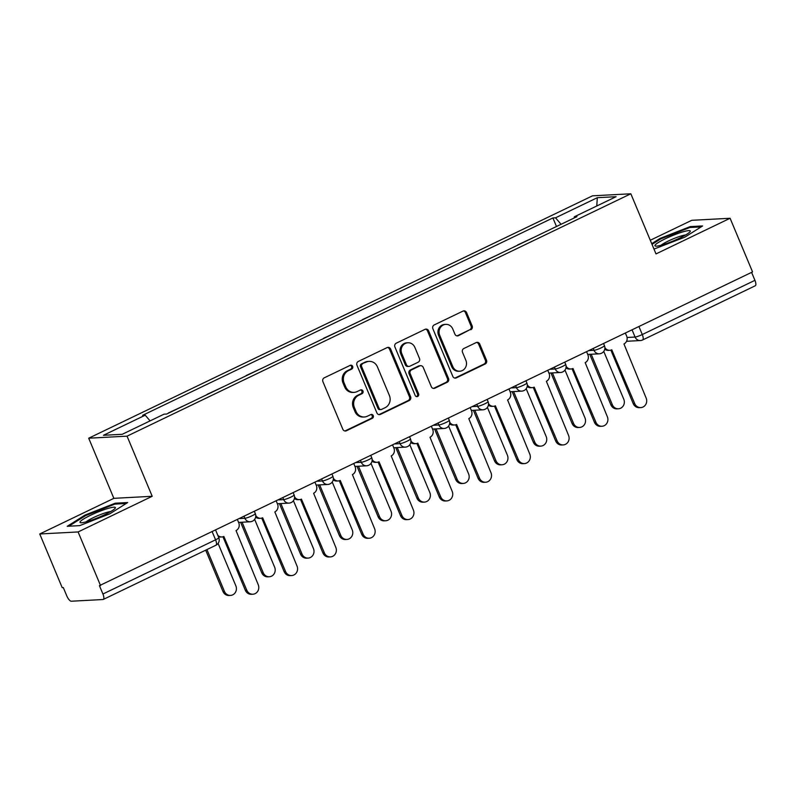<?xml version="1.0" encoding="UTF-8"?>
<svg xmlns="http://www.w3.org/2000/svg" width="795" height="795" viewBox="0 0 795 795"><rect width="100%" height="100%" fill="white"/><g stroke="black" fill="none" stroke-linecap="round" stroke-linejoin="round"><path stroke-width="1.19" d="M352.662 366.396A2.027 1.878 86.9 0 0 350.178 365.362L324.251 377.834A2.892 2.683 86.9 0 0 322.909 381.66L342.844 429.3A2.892 2.683 86.9 0 0 346.391 430.771L372.328 418.299A2.027 1.878 86.9 0 0 371.444 414.424A2.027 1.878 86.9 0 0 370.778 414.592L367.419 416.202A9.272 8.576 86.9 0 1 364.368 416.987A9.272 8.576 86.9 0 1 356.061 411.492L354.401 407.527A9.272 8.576 86.9 0 1 358.674 395.294L362.023 393.684A2.027 1.878 86.9 0 0 361.149 389.808A2.027 1.878 86.9 0 0 360.473 389.977L357.124 391.587A9.272 8.576 86.9 0 1 354.073 392.372A9.272 8.576 86.9 0 1 345.765 386.877L344.106 382.912A9.272 8.576 86.9 0 1 348.379 370.679L351.728 369.069A2.027 1.878 86.9 0 0 352.662 366.396M354.073 392.372L352.95 392.432A9.272 8.576 86.9 0 1 344.652 386.936L342.993 382.971A9.272 8.576 86.9 0 1 347.256 370.738L350.615 369.128A2.027 1.878 86.9 0 0 350.297 365.312M344.871 430.979A2.892 2.683 86.9 0 0 345.269 430.83L371.205 418.359A2.027 1.878 86.9 0 0 370.887 414.543M364.368 416.987L363.255 417.047A9.272 8.576 86.9 0 1 354.948 411.552L353.288 407.587A9.272 8.576 86.9 0 1 357.551 395.353L360.91 393.744A2.027 1.878 86.9 0 0 360.592 389.928M470.809 329.736A2.892 2.683 86.9 0 0 472.151 325.92L466.556 312.554A2.892 2.683 86.9 0 0 463.008 311.084L434.209 324.936A2.892 2.683 86.9 0 0 432.878 328.752L452.802 376.403A2.892 2.683 86.9 0 0 456.35 377.873L485.149 364.011A2.892 2.683 86.9 0 0 486.49 360.195L479.733 344.046A2.892 2.683 86.9 0 0 476.185 342.575L463.853 348.508A2.892 2.683 86.9 0 0 462.521 352.324L465.87 360.334A7.751 7.165 86.9 0 1 459.758 371.215A7.751 7.165 86.9 0 1 452.812 366.614L439.695 335.252A7.751 7.165 86.9 0 1 445.816 324.37A7.751 7.165 86.9 0 1 452.753 328.971L454.939 334.198A2.892 2.683 86.9 0 0 458.486 335.669L469.696 329.796A2.892 2.683 86.9 0 0 471.028 325.98L465.443 312.614A2.892 2.683 86.9 0 0 463.406 310.925M152.203 496.289L113.854 498.336L39.75 533.982L78.099 531.944L152.203 496.289L127.051 436.157L630.842 193.781L656.004 253.913L730.098 218.267L752.547 271.92L99.425 585.657L102.923 594.014L215.574 539.825A5.903 0.805 -22.7 0 0 218.774 537.668L215.664 530.215M78.099 531.944L100.548 585.597M390.643 349.075A2.892 2.683 86.9 0 0 387.095 347.604L358.297 361.457A2.892 2.683 86.9 0 0 356.965 365.273L376.89 412.923A2.892 2.683 86.9 0 0 380.437 414.394L409.246 400.531A2.892 2.683 86.9 0 0 410.578 396.715L390.643 349.075L389.53 349.134A2.892 2.683 86.9 0 0 387.493 347.445M396.248 343.192L425.057 329.339A2.892 2.683 86.9 0 1 428.604 330.809L448.529 378.45A2.892 2.683 86.9 0 1 447.197 382.276L434.875 388.208A2.892 2.683 86.9 0 1 431.327 386.728L423.238 367.409A2.892 2.683 86.9 0 0 419.69 365.939L411.512 369.874A2.892 2.683 86.9 0 0 410.18 373.69L418.597 393.813A2.027 1.878 86.9 0 1 416.997 396.655A2.027 1.878 86.9 0 1 415.179 395.453L394.916 347.017A2.892 2.683 86.9 0 1 396.248 343.192M39.75 533.982L62.199 587.644L63.312 587.584L66.81 595.942A5.903 2.087 -115.7 0 0 71.302 601.219L102.943 599.529A5.903 2.087 -115.7 0 0 103.241 599.46A5.903 2.087 -115.7 0 0 102.923 594.014M113.854 498.336L88.702 438.204L592.494 195.828L630.842 193.781M730.098 218.267L691.759 220.304L650.29 240.259M751.593 272.377L754.932 280.337A5.903 2.087 64.3 0 1 755.25 285.783L642.608 339.972A5.903 2.087 -115.7 0 0 642.281 334.536L754.932 280.337M185.454 404.993L168.48 412.923M224.25 386.33L207.276 394.26M263.036 367.668L246.062 375.598M301.832 349.005L284.858 356.935M340.628 330.342L323.644 338.272M379.414 311.68L362.441 319.61M418.21 293.017L401.236 300.947M456.996 274.354L440.023 282.285M495.792 255.692L478.819 263.622M534.588 237.029L517.605 244.959M561.061 224.289L555.536 217.8L597.303 197.697L616.095 196.693L574.318 216.797L576.941 216.657L166.642 414.046L164.018 414.185L122.241 434.289L103.459 435.292L145.227 415.189L150.086 420.893M555.536 217.8L552.903 217.939L142.603 415.328L145.227 415.189M127.051 436.157L88.702 438.204M115.235 503.205L85.005 515.081L67.237 526.3L79.699 525.634L109.929 513.759L127.697 502.539L115.235 503.205L115.593 504.06M653.977 249.073L684.843 237.168L702.611 225.949L690.149 226.615L659.93 238.49L651.721 243.677M556.48 226.495L552.903 217.939M574.318 216.797L574.318 217.919M596.787 205.984L597.303 197.697M85.313 515.796L85.005 515.081M660.228 239.206L659.93 238.49M690.507 227.469L690.149 226.615M378.927 414.602A2.892 2.683 86.9 0 0 379.324 414.453L408.123 400.591A2.892 2.683 86.9 0 0 409.455 396.775L389.53 349.134M362.53 363.872A2.027 1.878 86.9 0 0 361.596 366.545L379.096 408.362A2.027 1.878 86.9 0 0 381.57 409.395L385.118 407.696A9.272 8.576 86.9 0 0 389.381 395.463L377.426 366.883A9.272 8.576 86.9 0 0 369.118 361.377A9.272 8.576 86.9 0 0 366.068 362.162L361.417 363.931A2.027 1.878 86.9 0 0 360.483 366.604L361.596 366.545M380.904 409.564L379.791 409.624A2.027 1.878 86.9 0 1 377.973 408.421L360.483 366.604M369.118 361.377L368.005 361.437A9.272 8.576 86.9 0 0 364.955 362.222L366.068 362.162M361.417 363.931L364.955 362.222M433.354 388.417A2.892 2.683 86.9 0 0 433.752 388.268L446.075 382.335A2.892 2.683 86.9 0 0 447.416 378.509L427.481 330.869A2.892 2.683 86.9 0 0 425.454 329.19M420.644 365.69L419.531 365.75A2.892 2.683 86.9 0 0 418.577 365.998L410.399 369.933A2.892 2.683 86.9 0 0 409.067 373.749L417.474 393.873L418.597 393.813M416.431 396.596A2.027 1.878 86.9 0 0 417.474 393.873M414.851 347.365A7.751 7.165 86.9 0 0 407.915 342.764A7.751 7.165 86.9 0 0 401.793 353.646L406.414 364.696A2.892 2.683 86.9 0 0 409.962 366.167L418.14 362.232A2.892 2.683 86.9 0 0 419.472 358.416L414.851 347.365M407.915 342.764L406.792 342.824A7.751 7.165 86.9 0 0 400.68 353.705L401.793 353.646M409.008 366.416L407.895 366.475A2.892 2.683 86.9 0 1 405.301 364.756L400.68 353.705M456.976 335.878A2.892 2.683 86.9 0 0 457.373 335.728L469.696 329.796M445.816 324.37L444.693 324.43A7.751 7.165 86.9 0 0 438.572 335.311L439.695 335.252M459.758 371.215L458.635 371.275A7.751 7.165 86.9 0 1 451.699 366.674L438.572 335.311M454.839 378.082A2.892 2.683 86.9 0 0 455.237 377.933L484.036 364.07A2.892 2.683 86.9 0 0 485.367 360.254L478.61 344.106A2.892 2.683 86.9 0 0 476.583 342.426M206.929 549.574L224.429 591.391A6.787 6.281 86.9 0 0 230.5 595.415A6.787 6.281 86.9 0 0 235.867 585.885L218.098 543.422M230.5 595.415L229.049 595.495A6.787 6.281 -93.1 0 1 222.968 591.47L205.696 550.17M217.751 535.214A5.903 5.456 86.9 0 0 223.852 536.446L246.788 590.198A6.787 6.281 86.9 0 0 252.87 594.223A6.787 6.281 86.9 0 0 258.226 584.693L236.036 530.583A5.903 5.456 86.9 0 0 238.758 522.802L237.467 519.731M252.87 594.223L251.409 594.302A6.787 6.281 -93.1 0 1 245.327 590.278L222.958 536.784M221.914 536.953L220.454 537.023A5.903 5.456 -93.1 0 1 218.377 536.695M242.087 522.216L263.215 572.728A6.787 6.281 86.9 0 0 269.296 576.753A6.787 6.281 86.9 0 0 274.653 567.223L254.639 519.364M269.296 576.753L267.845 576.832A6.787 6.281 -93.1 0 1 261.764 572.807L240.627 522.295M280.873 503.553L302.011 554.065A6.787 6.281 86.9 0 0 308.092 558.09A6.787 6.281 86.9 0 0 313.449 548.56L293.425 500.701M308.092 558.09L306.632 558.169A6.787 6.281 -93.1 0 1 300.55 554.145L279.423 503.633M87.331 521.5A19.179 2.624 -22.7 0 0 115.116 508.353A19.179 2.624 -22.7 0 0 108.06 508.422A19.179 2.624 -22.7 0 0 87.361 516.879A19.179 2.624 -22.7 0 0 80.752 522.722A19.179 2.624 -22.7 0 0 87.331 521.5M110.734 511.543A14.519 1.988 -22.7 0 0 106.57 512.467A14.519 1.988 -22.7 0 0 86.108 521.848M68.807 526.211L85.621 515.607L114.907 504.1L126.186 503.493M662.245 244.91A19.179 2.624 -22.7 0 0 690.03 231.762A19.179 2.624 -22.7 0 0 682.975 231.832A19.179 2.624 -22.7 0 0 662.285 240.289A19.179 2.624 -22.7 0 0 655.676 246.132A19.179 2.624 -22.7 0 0 662.245 244.91M685.648 234.952A14.519 1.988 -22.7 0 0 681.484 235.877A14.519 1.988 -22.7 0 0 661.023 245.258M652.019 244.393L660.536 239.007L689.822 227.499L701.101 226.903M255.752 515.478A5.903 5.456 86.9 0 0 262.648 517.784L285.574 571.535A6.787 6.281 86.9 0 0 291.656 575.56A6.787 6.281 86.9 0 0 297.012 566.03L274.832 511.92A5.903 5.456 86.9 0 0 277.544 504.139L276.262 501.069M291.656 575.56L290.205 575.64A6.787 6.281 -93.1 0 1 284.123 571.615L261.744 518.121M260.7 518.29L259.25 518.36A5.903 5.456 -93.1 0 1 255.632 517.148M294.547 496.815A5.903 5.456 86.9 0 0 301.434 499.121L324.37 552.873A6.787 6.281 86.9 0 0 330.452 556.898A6.787 6.281 86.9 0 0 335.808 547.367L313.618 493.258A5.903 5.456 86.9 0 0 316.34 485.477L315.049 482.406M330.452 556.898L328.991 556.977A6.787 6.281 -93.1 0 1 322.919 552.952L300.54 499.459M299.496 499.628L298.046 499.697A5.903 5.456 -93.1 0 1 294.428 498.485M319.67 484.89L340.797 535.403A6.787 6.281 86.9 0 0 346.878 539.427A6.787 6.281 86.9 0 0 352.235 529.897L332.221 482.038M346.878 539.427L345.428 539.507A6.787 6.281 -93.1 0 1 339.346 535.482L318.219 484.97M358.466 466.228L379.593 516.74A6.787 6.281 86.9 0 0 385.674 520.765A6.787 6.281 86.9 0 0 391.031 511.235L371.007 463.376M385.674 520.765L384.224 520.844A6.787 6.281 -93.1 0 1 378.142 516.82L357.005 466.307M397.252 447.565L418.389 498.077A6.787 6.281 86.9 0 0 424.46 502.102A6.787 6.281 86.9 0 0 429.827 492.572L409.803 444.713M424.46 502.102L423.01 502.182A6.787 6.281 -93.1 0 1 416.928 498.157L395.801 447.645M333.344 478.153A5.903 5.456 86.9 0 0 340.23 480.458L363.156 534.21A6.787 6.281 86.9 0 0 369.238 538.235A6.787 6.281 86.9 0 0 374.594 528.705L352.414 474.595A5.903 5.456 86.9 0 0 355.127 466.814L353.845 463.743M369.238 538.235L367.787 538.314A6.787 6.281 -93.1 0 1 361.705 534.29L339.326 480.796M338.282 480.965L336.832 481.035A5.903 5.456 -93.1 0 1 333.224 479.822M372.13 459.49A5.903 5.456 86.9 0 0 379.016 461.796L401.952 515.548A6.787 6.281 86.9 0 0 408.034 519.572A6.787 6.281 86.9 0 0 413.39 510.042L391.21 455.933A5.903 5.456 86.9 0 0 393.923 448.151L392.641 445.071M408.034 519.572L406.583 519.652A6.787 6.281 -93.1 0 1 400.501 515.627L378.122 462.134M377.078 462.302L375.628 462.372A5.903 5.456 -93.1 0 1 372.01 461.16M410.926 440.828A5.903 5.456 86.9 0 0 417.812 443.133L440.748 496.885A6.787 6.281 86.9 0 0 446.83 500.91A6.787 6.281 86.9 0 0 452.186 491.38L429.996 437.27A5.903 5.456 86.9 0 0 432.719 429.489L431.427 426.408M446.83 500.91L445.369 500.989A6.787 6.281 -93.1 0 1 439.287 496.964L416.918 443.471M415.874 443.64L414.414 443.709A5.903 5.456 -93.1 0 1 410.806 442.497M436.048 428.903L457.175 479.415A6.787 6.281 86.9 0 0 463.256 483.44A6.787 6.281 86.9 0 0 468.613 473.909L448.599 426.05M463.256 483.44L461.806 483.519A6.787 6.281 -93.1 0 1 455.724 479.494L434.587 428.982M449.712 422.165A5.903 5.456 86.9 0 0 456.608 424.47L479.534 478.222A6.787 6.281 86.9 0 0 485.616 482.247A6.787 6.281 86.9 0 0 490.972 472.717L468.792 418.607A5.903 5.456 86.9 0 0 471.505 410.826L470.223 407.746M485.616 482.247L484.165 482.327A6.787 6.281 -93.1 0 1 478.083 478.302L455.704 424.808M454.661 424.977L453.21 425.047A5.903 5.456 -93.1 0 1 449.592 423.834M474.834 410.24L495.971 460.752A6.787 6.281 86.9 0 0 502.052 464.777A6.787 6.281 86.9 0 0 507.409 455.247L487.385 407.388M502.052 464.777L500.592 464.856A6.787 6.281 -93.1 0 1 494.51 460.832L473.383 410.319M488.508 403.502A5.903 5.456 86.9 0 0 495.394 405.808L518.33 459.56A6.787 6.281 86.9 0 0 524.412 463.584A6.787 6.281 86.9 0 0 529.768 454.054L507.578 399.945A5.903 5.456 86.9 0 0 510.301 392.164L509.009 389.083M524.412 463.584L522.951 463.664A6.787 6.281 -93.1 0 1 516.879 459.639L494.5 406.146M493.457 406.315L492.006 406.384A5.903 5.456 -93.1 0 1 488.388 405.162M513.63 391.577L534.757 442.09A6.787 6.281 86.9 0 0 540.839 446.114A6.787 6.281 86.9 0 0 546.195 436.584L526.181 388.725M540.839 446.114L539.388 446.194A6.787 6.281 -93.1 0 1 533.306 442.169L512.179 391.647M527.304 384.84A5.903 5.456 86.9 0 0 534.19 387.145L557.116 440.897A6.787 6.281 86.9 0 0 563.198 444.922A6.787 6.281 86.9 0 0 568.554 435.392L546.374 381.282A5.903 5.456 86.9 0 0 549.087 373.501L547.805 370.42M563.198 444.922L561.747 445.001A6.787 6.281 -93.1 0 1 555.665 440.977L533.286 387.483M532.243 387.652L530.792 387.722A5.903 5.456 -93.1 0 1 527.184 386.499M552.426 372.915L573.553 423.427A6.787 6.281 86.9 0 0 579.635 427.452A6.787 6.281 86.9 0 0 584.991 417.922L564.967 370.063M579.635 427.452L578.184 427.531A6.787 6.281 -93.1 0 1 572.102 423.506L550.965 372.984M566.09 366.177A5.903 5.456 86.9 0 0 572.976 368.483L595.912 422.234A6.787 6.281 86.9 0 0 601.994 426.259A6.787 6.281 86.9 0 0 607.35 416.729L585.17 362.619A5.903 5.456 86.9 0 0 587.883 354.838L586.601 351.758M601.994 426.259L600.543 426.339A6.787 6.281 -93.1 0 1 594.461 422.314L572.082 368.82M571.039 368.989L569.588 369.059A5.903 5.456 -93.1 0 1 565.97 367.837M591.212 354.252L612.349 404.764A6.787 6.281 86.9 0 0 618.421 408.789A6.787 6.281 86.9 0 0 623.787 399.259L603.763 351.4M618.421 408.789L616.97 408.868A6.787 6.281 -93.1 0 1 610.888 404.844L589.761 354.322M604.886 347.514A5.903 5.456 86.9 0 0 611.772 349.82L634.708 403.572A6.787 6.281 86.9 0 0 640.79 407.597A6.787 6.281 86.9 0 0 646.146 398.066L623.956 343.957A5.903 5.456 86.9 0 0 626.679 336.176L625.387 333.095M640.79 407.597L639.329 407.676A6.787 6.281 -93.1 0 1 633.247 403.651L610.878 350.158M609.835 350.317L608.374 350.396A5.903 5.456 -93.1 0 1 604.766 349.174M627.056 337.478L635.076 337.05A5.903 0.805 -22.7 0 0 642.281 334.536L638.951 326.576M632.075 329.885L635.076 337.05A5.903 5.456 -93.1 0 0 640.363 340.548A5.903 5.903 0 0 0 642.608 339.972A5.903 2.087 -115.7 0 1 642.3 340.051A5.903 5.456 -93.1 0 1 640.363 340.548L626.569 341.284M589.045 350.585L594.024 350.317A5.903 0.805 -22.7 0 0 600.295 348.24A5.903 0.805 -22.7 0 0 604.438 345.646L603.584 343.589M593.279 348.548L594.024 350.317A5.903 5.456 -93.1 0 0 599.311 353.815A5.903 5.903 0 0 0 604.438 345.646M550.259 369.248L555.228 368.979A5.903 0.805 -22.7 0 0 561.499 366.902A5.903 0.805 -22.7 0 0 565.652 364.309L564.788 362.252M554.493 367.21L555.228 368.979A5.903 5.456 -93.1 0 0 560.525 372.477A5.903 5.903 0 0 0 565.652 364.309M511.463 387.91L516.442 387.642A5.903 0.805 -22.7 0 0 522.712 385.565A5.903 0.805 -22.7 0 0 526.856 382.971L526.002 380.914M515.697 385.873L516.442 387.642A5.903 5.456 -93.1 0 0 521.729 391.14A5.903 5.903 0 0 0 526.856 382.971M472.677 406.573L477.646 406.305A5.903 0.805 -22.7 0 0 483.916 404.228A5.903 0.805 -22.7 0 0 488.07 401.634L487.206 399.577M476.911 404.536L477.646 406.305A5.903 5.456 -93.1 0 0 482.933 409.803A5.903 5.903 0 0 0 488.07 401.634M433.881 425.236L438.86 424.967A5.903 0.805 -22.7 0 0 445.121 422.89A5.903 0.805 -22.7 0 0 449.274 420.297L448.41 418.24M438.115 423.198L438.86 424.967A5.903 5.456 -93.1 0 0 444.147 428.465A5.903 5.903 0 0 0 449.274 420.297M395.085 443.898L400.064 443.63A5.903 0.805 -22.7 0 0 406.334 441.553A5.903 0.805 -22.7 0 0 410.478 438.959L409.624 436.902M399.319 441.861L400.064 443.63A5.903 5.456 -93.1 0 0 405.351 447.128A5.903 5.903 0 0 0 410.478 438.959M356.299 462.561L361.268 462.293A5.903 0.805 -22.7 0 0 367.538 460.216A5.903 0.805 -22.7 0 0 371.692 457.622L370.828 455.565M360.533 460.524L361.268 462.293A5.903 5.456 -93.1 0 0 366.565 465.791A5.903 5.903 0 0 0 371.692 457.622M317.503 481.223L322.482 480.955A5.903 0.805 -22.7 0 0 328.752 478.878A5.903 0.805 -22.7 0 0 332.896 476.284L332.042 474.227M321.736 479.186L322.482 480.955A5.903 5.456 -93.1 0 0 327.769 484.453A5.903 5.903 0 0 0 332.896 476.284M278.717 499.886L283.686 499.618A5.903 0.805 -22.7 0 0 289.956 497.541A5.903 0.805 -22.7 0 0 294.11 494.947L293.246 492.89M282.95 497.849L283.686 499.618A5.903 5.456 -93.1 0 0 288.973 503.116A5.903 5.903 0 0 0 294.11 494.947M239.921 518.549L244.9 518.28A5.903 0.805 -22.7 0 0 251.16 516.203A5.903 0.805 -22.7 0 0 255.314 513.61L254.45 511.553M244.154 516.511L244.9 518.28A5.903 5.456 -93.1 0 0 250.186 521.778A5.903 5.903 0 0 0 255.314 513.61M252.124 521.281A5.903 5.456 -93.1 0 1 250.186 521.778L238.589 522.404M290.92 502.619A5.903 5.456 -93.1 0 1 288.973 503.116L277.375 503.742M329.706 483.956A5.903 5.456 -93.1 0 1 327.769 484.453L316.172 485.079M368.502 465.294A5.903 5.456 -93.1 0 1 366.565 465.791L354.958 466.417M407.288 446.631A5.903 5.456 -93.1 0 1 405.351 447.128L393.754 447.754M446.084 427.968A5.903 5.456 -93.1 0 1 444.147 428.465L432.55 429.081M484.88 409.306A5.903 5.456 -93.1 0 1 482.933 409.803L471.336 410.419M523.667 390.643A5.903 5.456 -93.1 0 1 521.729 391.14L510.132 391.756M562.462 371.981A5.903 5.456 -93.1 0 1 560.525 372.477L548.918 373.094M601.259 353.318A5.903 5.456 -93.1 0 1 599.311 353.815L587.714 354.431M212.235 531.865L215.574 539.825A5.903 2.087 -115.7 0 1 215.892 545.261A5.903 5.903 0 0 0 218.774 537.668M215.594 545.34A5.903 2.087 -115.7 0 0 215.892 545.261L103.241 599.46M347.256 370.738L348.379 370.679M342.993 382.971L344.106 382.912M344.652 386.936L345.765 386.877M360.91 393.744L362.023 393.684M357.551 395.353L358.674 395.294M353.288 407.587L354.401 407.527M354.948 411.552L356.061 411.492M371.205 418.359L372.328 418.299M345.269 430.83L346.391 430.771M350.615 369.128L351.728 369.069M409.455 396.775L410.578 396.715M408.123 400.591L409.246 400.531M379.324 414.453L380.437 414.394M377.973 408.421L379.096 408.362M427.481 330.869L428.604 330.809M447.416 378.509L448.529 378.45M446.075 382.335L447.197 382.276M433.752 388.268L434.875 388.208M418.577 365.998L419.69 365.939M410.399 369.933L411.512 369.874M409.067 373.749L410.18 373.69M405.301 364.756L406.414 364.696M457.373 335.728L458.486 335.669M451.699 366.674L452.812 366.614M478.61 344.106L479.733 344.046M485.367 360.254L486.49 360.195M484.036 364.07L485.149 364.011M455.237 377.933L456.35 377.873M465.443 312.614L466.556 312.554M471.028 325.98L472.151 325.92M222.968 591.47L224.429 591.391M246.788 590.198L245.327 590.278M261.764 572.807L263.215 572.728M300.55 554.145L302.011 554.065M285.574 571.535L284.123 571.615M324.37 552.873L322.919 552.952M339.346 535.482L340.797 535.403M378.142 516.82L379.593 516.74M416.928 498.157L418.389 498.077M363.156 534.21L361.705 534.29M401.952 515.548L400.501 515.627M440.748 496.885L439.287 496.964M455.724 479.494L457.175 479.415M479.534 478.222L478.083 478.302M494.51 460.832L495.971 460.752M518.33 459.56L516.879 459.639M533.306 442.169L534.757 442.09M557.116 440.897L555.665 440.977M572.102 423.506L573.553 423.427M595.912 422.234L594.461 422.314M610.888 404.844L612.349 404.764M634.708 403.572L633.247 403.651"/></g></svg>
